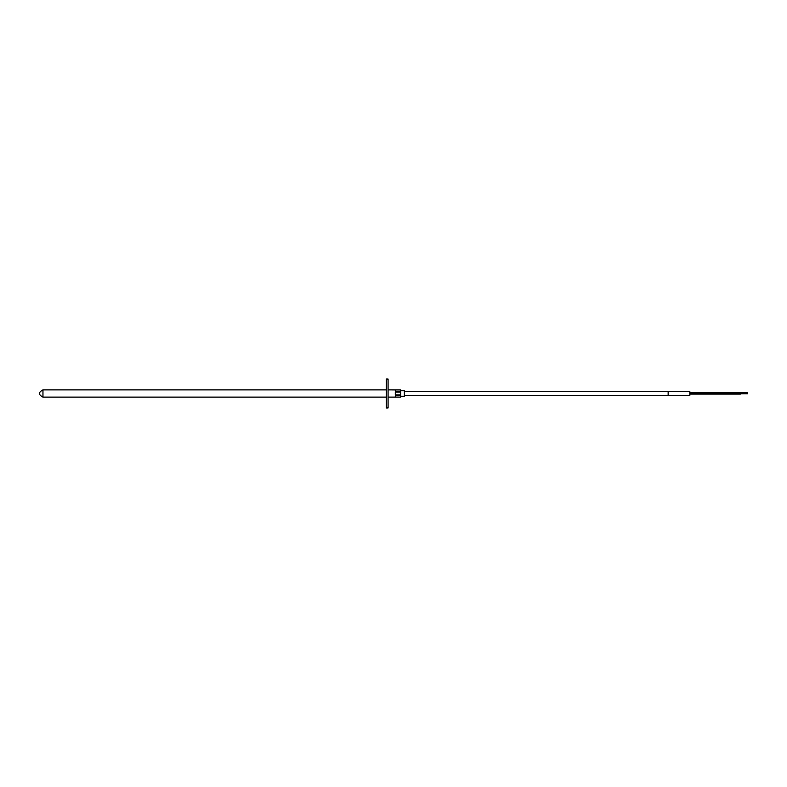 <?xml version="1.0" encoding="UTF-8"?>
<svg xmlns="http://www.w3.org/2000/svg" width="787" height="787" viewBox="0 0 787 787"><rect width="100%" height="100%" fill="white"/><g stroke="black" fill="none" stroke-linecap="round" stroke-linejoin="round"><path stroke-width="1.18" d="M400.731 394.887L395.29 394.887L395.29 392.113L400.731 392.113L400.731 397.11L395.29 397.081L395.29 395.694L400.731 395.694M400.731 391.306L395.29 391.306L395.29 389.919L400.731 389.919L400.731 392.113M400.731 389.919L388.08 389.89M689.825 393.5L689.825 391.365L668.143 391.365L668.143 395.635L689.825 395.635L689.825 393.5M386.269 407.951L386.269 379.049L388.08 379.049L388.08 407.951L386.269 407.951M400.731 396.245L404.341 396.245L404.341 390.755L400.731 390.755M689.825 393.716L740.262 393.716L740.262 392.556L740.262 393.716L740.262 392.556L689.825 392.556M689.825 394.08L740.419 394.08L740.419 393.411M386.269 389.89L42.96 389.89L42.96 397.11L386.269 397.11M388.08 397.11L400.731 397.11M42.96 389.89C38.307 392.3 38.307 394.7 42.96 397.11M404.341 391.473L668.143 391.473M404.341 395.527L668.143 395.527M747.473 392.861L740.262 392.861M747.65 393.766L740.419 393.766M747.473 393.411L740.262 393.411"/></g></svg>
